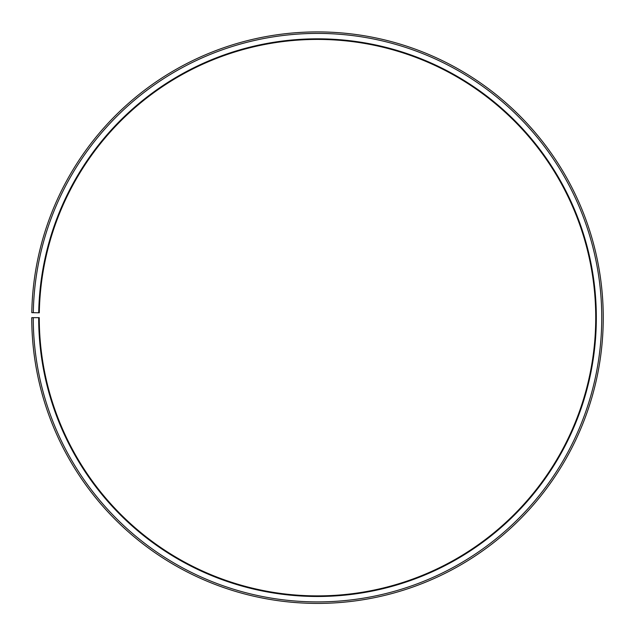 <?xml version="1.0" encoding="UTF-8"?>
<svg xmlns="http://www.w3.org/2000/svg" width="635" height="635" viewBox="0 0 635 635"><rect width="100%" height="100%" fill="white"/><g stroke="black" fill="none" stroke-linecap="round" stroke-linejoin="round"><path stroke-width="0.95" d="M595.733 317.659A278.233 278.233 0 0 0 319.929 39.433A278.233 278.233 0 0 0 39.314 312.801L38.711 312.793A278.828 278.828 0 0 1 319.937 38.838A278.828 278.828 0 0 1 596.328 317.659A278.828 278.828 0 0 1 317.5 596.487A278.828 278.828 0 0 1 38.671 317.659L39.267 317.659A278.233 278.233 0 0 0 317.5 595.884A278.233 278.233 0 0 0 595.733 317.659M33.298 312.698L31.79 312.666A285.75 285.75 0 0 1 319.992 31.917A285.75 285.75 0 0 1 603.25 317.659A285.75 285.75 0 0 1 317.5 603.409A285.75 285.75 0 0 1 31.75 317.659L33.25 317.659A284.25 284.25 0 0 0 317.5 601.901A284.25 284.25 0 0 0 601.75 317.659A284.25 284.25 0 0 0 319.984 33.417A284.25 284.25 0 0 0 33.298 312.698L38.711 312.793M33.25 317.659L38.671 317.659"/></g></svg>
